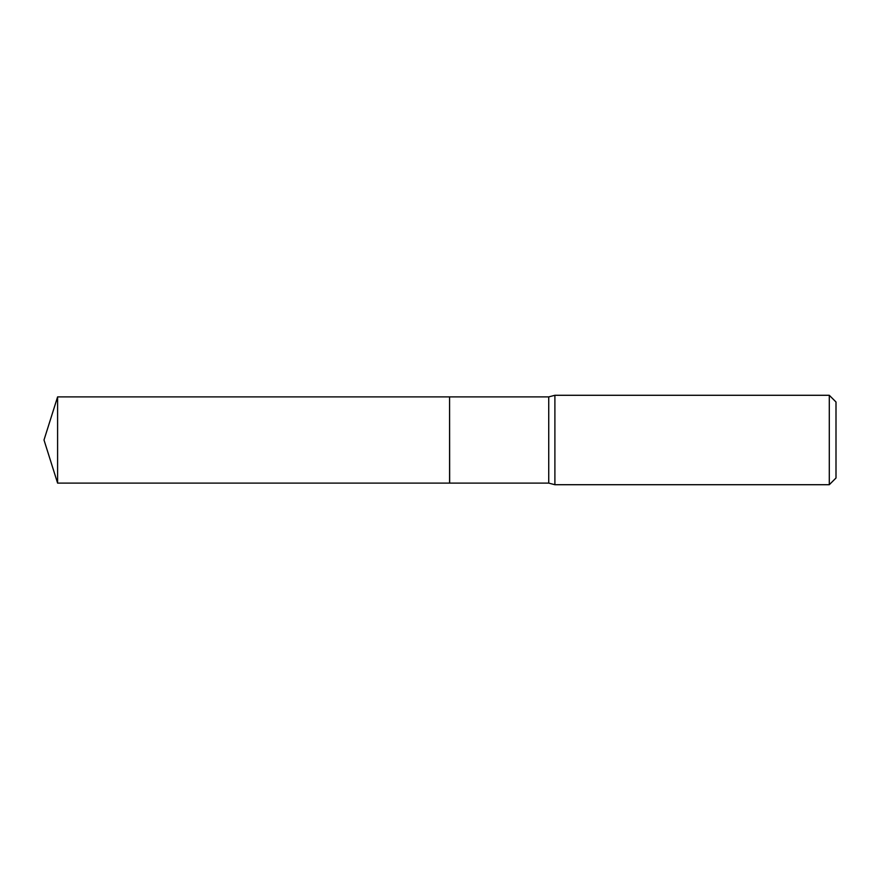 <?xml version="1.0" encoding="UTF-8"?>
<svg xmlns="http://www.w3.org/2000/svg" width="880" height="880" viewBox="0 0 880 880"><rect width="100%" height="100%" fill="white"/><g stroke="black" fill="none" stroke-linecap="round" stroke-linejoin="round"><path stroke-width="0.66" stroke-dasharray="4.4 3.3" d="M57.596 483.109L57.596 396.891M449.581 483.109L449.581 396.891M449.581 440L449.581 483.032L449.581 440M449.658 483.109L449.658 396.891M836 478.005L836 401.995M829.29 484.715L829.29 395.285M554.895 484.715L554.895 395.285M548.735 483.109L548.735 396.891"/><path stroke-width="1.32" d="M57.596 396.891L57.596 483.109L449.581 483.109L449.581 396.891L57.596 396.891L44 440L57.596 483.109M449.581 396.968L449.658 483.109L548.735 483.109L554.895 484.715L829.29 484.715L829.29 395.285L554.895 395.285L554.895 484.715M829.29 395.285L836 401.995L836 478.005L829.29 484.715M449.658 396.891L548.735 396.891L548.735 483.109M548.735 396.891L554.895 395.285"/></g></svg>
